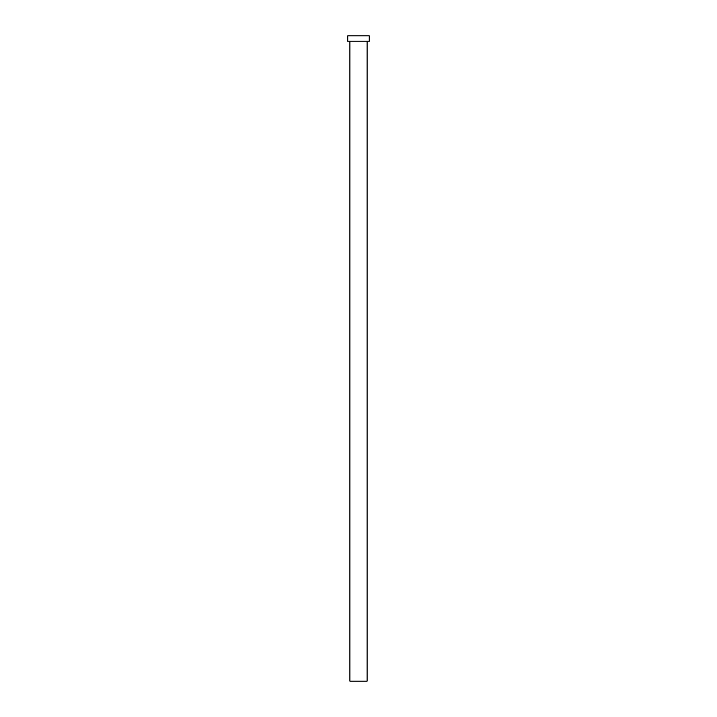 <?xml version="1.0" encoding="UTF-8"?>
<svg xmlns="http://www.w3.org/2000/svg" width="717" height="717" viewBox="0 0 717 717"><rect width="100%" height="100%" fill="white"/><g stroke="black" fill="none" stroke-linecap="round" stroke-linejoin="round"><path stroke-width="1.08" d="M367.104 41.227L367.104 681.15L349.896 681.15L349.896 41.227M369.255 41.227L347.745 41.227L347.745 35.85L369.255 35.85L369.255 41.227"/></g></svg>
